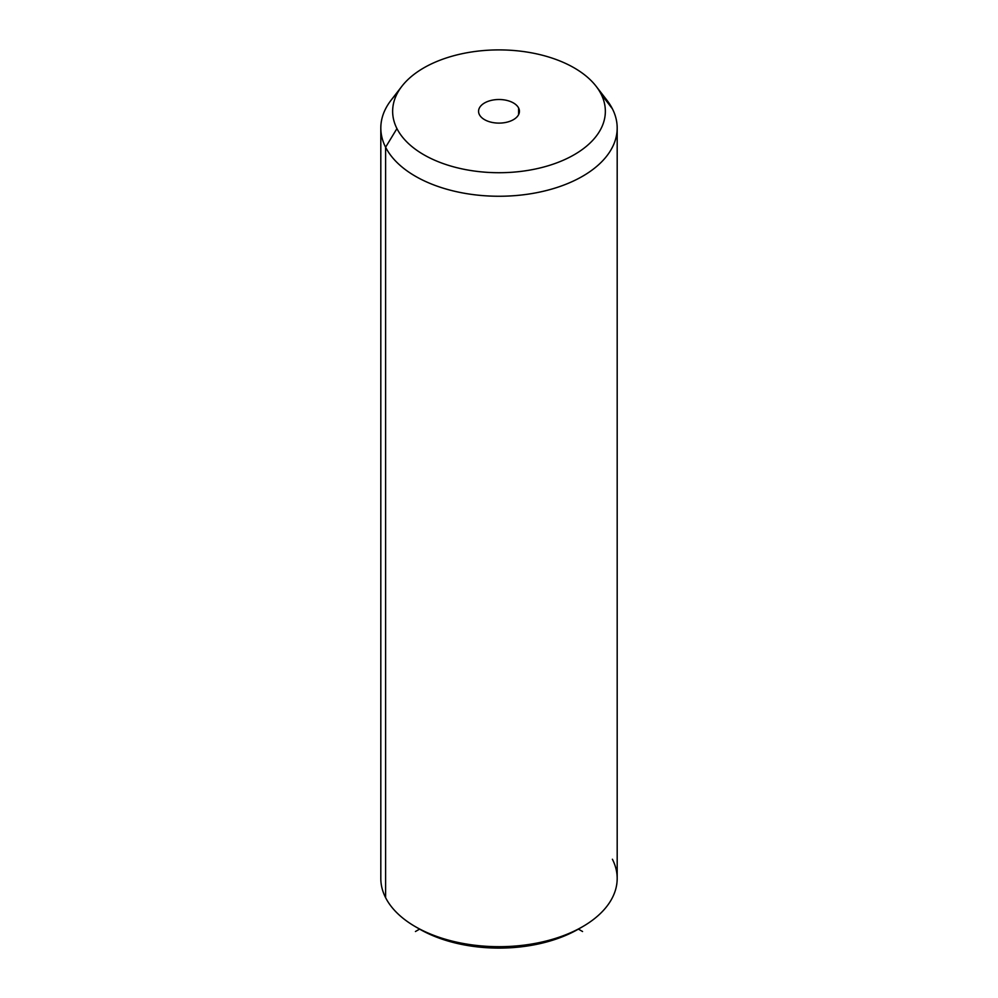 <?xml version="1.0" encoding="UTF-8"?>
<svg xmlns="http://www.w3.org/2000/svg" width="998" height="998" viewBox="0 0 998 998"><rect width="100%" height="100%" fill="white"/><g stroke="black" fill="none" stroke-linecap="round" stroke-linejoin="round"><path stroke-width="1.5" d="M417.576 927.903A112.275 64.82 0 0 0 580.424 927.903M397.366 93.201A118.188 68.238 0 0 0 380.812 128.018A118.188 68.238 0 0 0 385.602 147.23L385.602 897.664A118.188 68.238 -0 0 0 415.43 926.705A118.188 68.238 -0 0 0 582.57 926.705A118.188 68.238 -0 0 0 612.398 859.241M582.57 926.705L578.391 929.113A112.275 64.82 180 0 1 419.609 929.113L415.43 931.521M385.602 897.664L385.602 147.23A118.188 68.238 0 0 0 515.804 195.558A118.188 68.238 0 0 0 617.188 128.018L617.188 878.452A118.188 68.238 180 0 1 515.804 945.992A118.188 68.238 180 0 1 385.602 897.664A118.188 68.238 180 0 1 380.812 878.452L380.812 128.018M617.188 128.018A118.188 68.238 0 0 0 612.398 108.807A118.188 68.238 0 0 0 600.634 93.201M596.093 86.24L606.884 100.162A118.188 68.238 180 0 1 612.398 108.807L601.058 94.024A106.362 61.414 0 0 0 596.093 86.24A106.362 61.414 0 0 0 499 49.9A106.362 61.414 0 0 0 401.907 86.24A106.362 61.414 0 0 0 396.942 128.592L385.602 147.23A118.188 68.238 180 0 1 391.116 100.162L401.907 86.24M385.602 147.23L396.942 128.592A106.362 61.414 0 0 0 528.94 170.234A106.362 61.414 0 0 0 601.058 94.024L612.398 108.807A118.188 68.238 180 0 1 532.271 193.5A118.188 68.238 180 0 1 385.602 147.23M396.942 128.592A106.362 61.414 180 0 1 469.06 52.383A106.362 61.414 180 0 1 601.058 94.024A106.362 61.414 180 0 1 528.94 170.234A106.362 61.414 180 0 1 396.942 128.592M518.611 107.984A20.434 11.801 0 0 0 493.249 99.987A20.434 11.801 0 0 0 479.389 114.633A20.434 11.801 0 0 0 504.751 122.629A20.434 11.801 0 0 0 518.611 107.984L518.611 114.633L518.611 107.984A20.434 11.801 180 0 1 519.434 111.314A20.434 11.801 180 0 1 501.907 122.991A20.434 11.801 180 0 1 479.389 114.633A20.434 11.801 180 0 1 478.566 111.314A20.434 11.801 180 0 1 496.093 99.625A20.434 11.801 180 0 1 518.611 107.984M578.391 929.113L582.57 931.521M415.43 926.705L419.609 929.113"/></g></svg>
